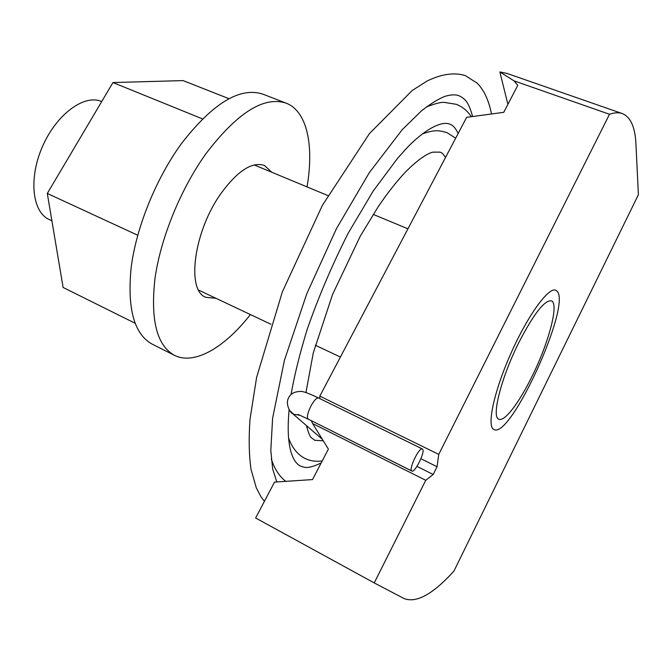 <?xml version="1.0" encoding="UTF-8"?>
<svg xmlns="http://www.w3.org/2000/svg" width="672" height="672" viewBox="0 0 672 672"><rect width="100%" height="100%" fill="white"/><g stroke="black" fill="none" stroke-linecap="round" stroke-linejoin="round"><path stroke-width="1.01" d="M519.028 342.199C533.828 313.715 544.622 299.93 551.41 300.838C559.297 303.5 548.646 343.207 531.838 376.782C519.112 402.822 504.428 422.167 498.834 419.185C491.182 417.228 501.211 377.446 519.028 342.199M507.898 104.328L499.85 71.929L514.046 80.867L609.512 114.265L438.749 454.39L437.06 466.738L433.188 474.474L425.754 480.278L312.623 423.562L328.39 449.081L312.505 479.581L274.546 482.101L255.637 517.994L374.228 582.918L425.754 480.278M609.512 114.265C614.561 112.51 618.87 112.291 622.44 113.618C630.756 117.172 635.258 127.47 635.964 144.514L638.4 194.72L453.944 571.082C432.953 594.233 416.312 603.38 404.015 598.517L374.228 582.918M438.749 454.39L319.83 396.11L319.754 398.572M319.83 396.11L466.662 117.34L503.74 112.325L517.768 85.386L514.046 80.867M499.85 71.929L507.091 73.458L622.44 113.618M311.287 420.655L312.623 423.562M433.188 474.474L416.976 466.393M437.06 466.738L420.916 458.749M557.071 291.194C571.612 304.912 511.409 437.858 494.248 429.677L493.945 429.551C486.511 426.695 493.844 391.692 510.838 353.556C527.747 315.37 548.755 286.566 555.82 290.262L557.071 291.194M51.904 220.828L49.123 219.509C32.13 211.974 28.409 177.912 42.739 145.958C56.843 113.904 84.588 93.895 101.539 101.522L101.69 101.59M422.629 449.156L422.386 448.963C419.412 446.704 408.677 468.619 411.65 470.887L411.852 471.038C414.842 473.222 425.443 451.685 422.629 449.156M202.448 118.877L112.972 82.547L183.086 80.598L229.009 98.708M137.743 235.234L47.3 193.46L112.972 82.547M47.3 193.46L63.109 287.465L135.03 323.207M307.037 186.9C314.126 145.9 307.289 111.409 286.364 103.244L263.214 94.273C240.29 86.486 213.032 102.925 181.44 143.598C156.164 178.357 136.5 226.775 131.242 266.792C127.008 308.288 133.997 334.076 152.208 344.156L174.392 355.286C194.485 365.492 224.717 347.424 250.412 314.563M286.364 103.244C264.13 95.726 237.3 112.594 205.85 153.829C180.667 189.05 160.751 237.913 155.039 278.107C150.31 319.771 156.761 345.492 174.392 355.286M271.816 172.267L264.424 165.463C252.269 161.423 237.913 170.579 221.357 192.94C193.813 230.916 186.018 290.606 205.85 297.326L215.939 298.276M289.64 410.474L293.74 414.271L299.897 415.262M322.367 439.337L292.513 413.54C291.421 413.986 284.281 404.242 289.027 397.06C291.11 393.221 295.327 391.339 301.678 391.423C304.634 391.952 308.389 393.179 318.923 398.168C315 395.464 304.382 416.438 308.314 419.16L411.65 470.887M308.314 419.16L411.852 471.038M407.946 228.824L373.195 214.385M327.886 195.56L254.184 164.942M340.402 357.05L315.319 345.206M270.942 324.257L198.668 290.128M318.923 398.168L422.386 448.963M445.519 157.492C441.395 151.402 441.328 153.09 440.16 152.132L432.751 152.132C425.888 154.064 416.783 160.7 405.434 172.057C396.85 181.154 387.878 192.545 378.512 206.245L360.368 235.973L332.556 294.47L313.261 353.002L305.953 392.532M306.44 425.569C310.439 440.244 311.312 436.808 314.622 440.278L323.274 440.807M458.136 133.535C455.734 128.268 452.928 125.143 449.728 124.144C440.58 120.28 421.823 131.662 405.401 149.57L397.606 158.281L373.288 190.898L348.23 233.15C332.27 264.634 318.604 296.68 307.222 329.288C299.872 353.203 294.47 374.968 291.026 394.582M289.103 409.651C288.196 419.765 287.977 428.677 288.448 436.38C289.372 446.603 290.069 448.619 291.354 453.239C293.572 459.85 296.545 464.083 300.258 465.956C304.987 467.804 308.473 469.039 321.199 462.899M472.618 116.533C468.401 101.161 464.696 98.658 458.993 95.735C455.54 94.391 450.836 94.609 444.881 96.365C438.035 99.128 430.198 103.984 421.386 110.93L402.142 129.772L369.314 172.637L336.403 228.74L306.76 293.798L284.399 360.385L272.605 418.27L270.799 450.5L272.664 468.913L276.797 481.95M455.675 138.205L446.905 132.586C439.253 130.595 435.599 129.234 422.394 133.913M288.574 438.077C292.16 447.796 297.52 454.524 304.643 458.262C310.036 460.958 315.899 461.84 322.232 460.908M471.316 116.71C467.418 110.804 462.386 106.672 456.238 104.303L444.528 102.43C441.798 101.909 435.775 103.396 426.451 106.882M271.286 459.018C274.571 469.048 279.418 476.49 285.81 481.354M491.518 113.98C489.896 105.764 487.385 98.524 484.008 92.24C479.388 84.974 479.396 85.697 477.002 83.026L465.259 75.566C454.205 72.198 441.462 74.021 427.039 81.052L412.213 90.493L369.44 133.602L322.375 205.363L282.358 291.841L256.595 377.462L250.009 419.278C248.665 438.161 248.993 454.86 251.017 469.392L256.292 487.838L260.938 496.684L264.407 501.346M298.192 414.456L308.582 419.345"/></g></svg>

